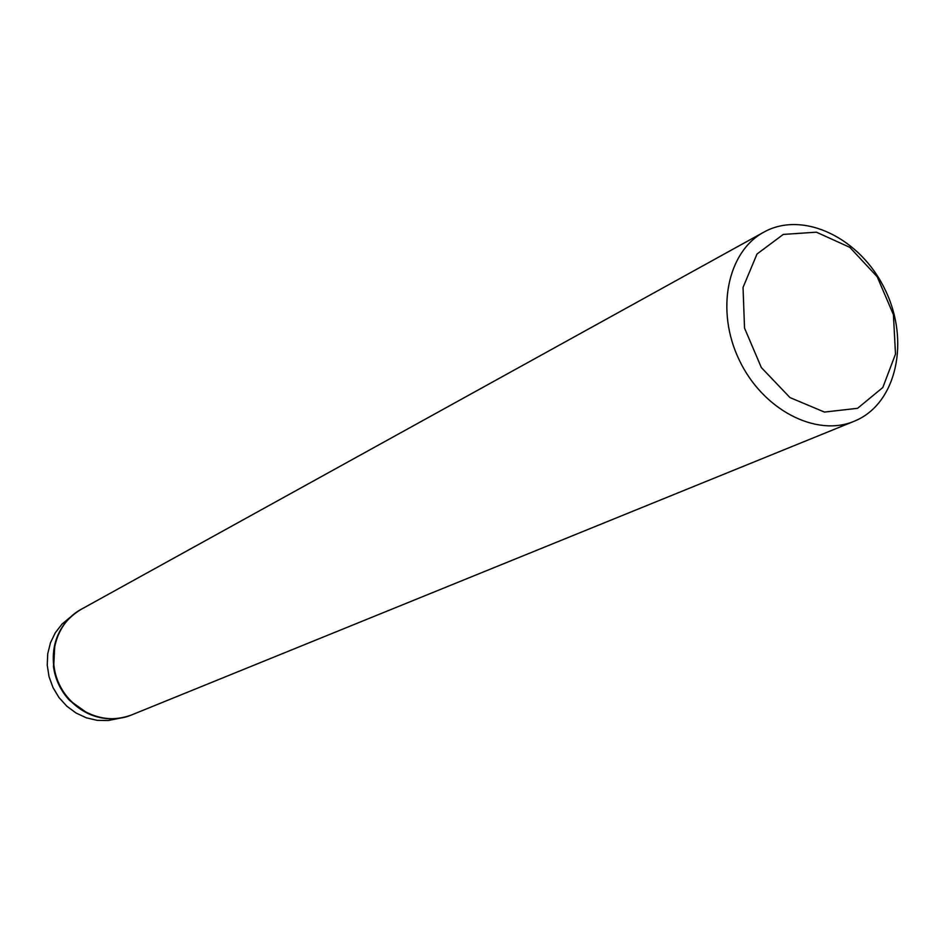 <?xml version="1.0" encoding="UTF-8"?>
<svg xmlns="http://www.w3.org/2000/svg" width="945" height="945" viewBox="0 0 945 945"><rect width="100%" height="100%" fill="white"/><g stroke="black" fill="none" stroke-linecap="round" stroke-linejoin="round"><path stroke-width="1.42" d="M855.107 420.868L854.091 421.293C815.937 437.358 762.662 409.693 739.238 360.01C715.33 310.551 727.319 251.736 763.808 232.163C803.274 210.073 860.623 238.175 885.063 289.619C910.212 340.72 896.781 403.35 855.107 420.868M118.775 718.413L108.12 720.539L97.134 720.338L86.29 717.798L76.037 713.014L66.811 706.187L59.027 697.599L53.014 687.606L49.034 676.655L47.25 665.197L47.734 653.739L50.475 642.765L55.318 632.725L62.063 624.054L70.414 617.109M857.564 408.311L824.442 412.067L789.996 397.597L761.351 367.57L744.53 328.104L743.042 287.457L757.004 254.016L783.287 234.419L816.409 232.186L849.815 247.342L877.184 276.731L893.427 314.685L895.494 354.091L882.819 387.509L857.564 408.311M854.091 421.293L131.272 715.082C105.45 725.831 72.316 712.022 59.405 684.558C46.175 657.259 56.263 622.802 80.868 609.49C60.669 621.964 51.632 640.793 53.735 665.977C51.833 649.073 55.932 634.355 66.032 621.798M112.372 718.873C96.26 718.838 82.239 712.766 70.296 700.658C61.141 690.83 55.625 679.266 53.735 665.977L54.822 644.277L53.463 666.615C55.306 679.585 60.704 690.866 69.635 700.469L70.296 700.658C88.546 718.129 108.876 722.937 131.272 715.082M87.85 713.451L69.635 700.469L87.85 713.451M90.803 714.763C60.007 699.335 48.301 674.801 55.66 641.159M763.808 232.163L80.868 609.49"/></g></svg>
